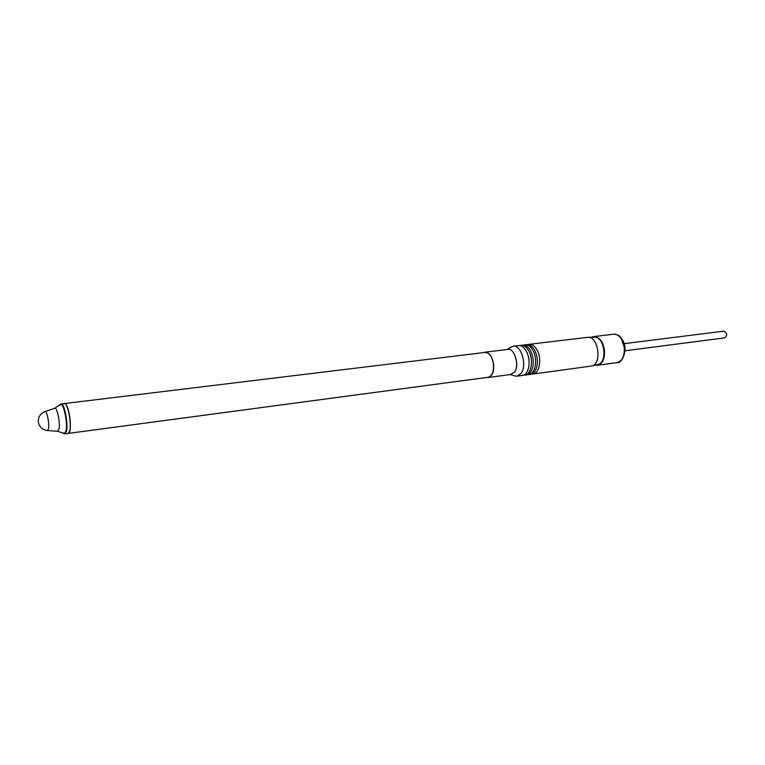 <?xml version="1.0" encoding="UTF-8"?>
<svg xmlns="http://www.w3.org/2000/svg" width="765" height="765" viewBox="0 0 765 765"><rect width="100%" height="100%" fill="white"/><g stroke="black" fill="none" stroke-linecap="round" stroke-linejoin="round"><path stroke-width="1.15" d="M624.077 343.676L723.881 331.14C727.257 332.985 727.544 335.223 724.742 337.862L624.986 350.791M591.632 337.279L593.755 336.581C599.158 336.753 602.705 341.085 604.417 349.576C605.058 358.45 602.724 363.681 597.417 365.278L595.199 365.144M591.804 365.995L597.742 364.513C608.012 363.031 604.58 336.103 594.262 337.25L588.142 337.308M483.786 352.589L485.115 352.168C489.284 352.388 492.086 356.251 493.521 363.767C494.066 368.309 493.502 372.029 491.838 374.898L488.347 377.499L486.951 377.422M64.088 403.595L485.144 352.416C489.227 352.636 491.972 356.423 493.387 363.786C493.989 371.455 492.306 375.94 488.309 377.241L67.846 433.468M64.537 403.394C66.708 403.997 68.496 408.797 69.892 417.805C70.887 427.119 70.38 432.378 68.391 433.573M65.513 404.111C69.146 406.722 72.015 429.155 69.146 432.608M60.072 405.039L61.057 403.958L64.528 403.547C67.683 402.916 71.633 423.198 69.787 430.695L68.334 433.392L64.872 433.86L63.648 433.067M61.133 403.949C64.25 402.801 68.362 423.494 66.507 431.135L64.958 433.851M514.271 375.787L517.006 376.189L521.29 373.11C527.257 364.943 521.032 344.527 513.181 346.229L510.638 347.3M513.181 346.229L518.603 345.579C521.72 345.378 524.427 347.482 526.712 351.881C528.978 356.825 529.638 361.969 528.682 367.324C527.573 372.153 525.488 374.869 522.419 375.452L517.006 376.189M523.585 375.146L524.79 375.127C531.321 374.774 533.855 359.655 528.758 350.906C526.502 346.956 523.91 345.082 520.984 345.302L519.817 345.589M520.984 345.302L522.725 345.091C525.651 344.881 528.242 346.746 530.499 350.686L530.958 351.584C533.109 356.375 533.74 361.357 532.87 366.54C531.78 371.503 529.667 374.286 526.53 374.898L524.79 375.127M527.687 374.592L528.892 374.573C535.443 374.209 537.996 359.12 532.88 350.389C530.623 346.459 528.022 344.594 525.096 344.805L523.929 345.091M525.096 344.805L526.827 344.604C529.763 344.384 532.354 346.249 534.62 350.179L535.184 351.307C537.212 355.935 537.833 360.755 537.03 365.747C535.959 370.843 533.827 373.712 530.623 374.343L528.892 374.573M531.78 374.037L532.976 374.018C539.535 373.655 542.108 358.594 536.992 349.892C534.725 345.962 532.124 344.097 529.179 344.317L528.022 344.604M529.179 344.317L587.826 337.308C598.632 336.103 602.256 364.522 591.498 366.062L532.976 374.018M510.351 374.544L514.702 371.914C519.961 364.637 513.841 346.631 507.157 349.5M485.115 352.168L507.912 349.404C514.434 347.989 519.607 365.029 514.673 371.857L511.106 374.439L488.347 377.499M621.658 339.459C619.315 335.73 616.58 333.98 613.473 334.219C620.377 334.774 619.669 336.849 622.366 339.736C628.964 349.194 621.677 364.264 617.097 362.61C622.471 361.013 624.852 355.83 624.23 347.052L621.658 339.459M59.766 405.326L60.684 404.379C63.715 402.935 67.827 423.341 65.991 430.886L64.403 433.545L63.285 432.866M54.659 408.29L54.86 408.223C57.212 407.305 60.368 423.265 58.991 429.184L57.585 431.278M44.944 411.58L54.86 408.223L61.057 403.958M47.545 430.552C42.362 429.825 39.283 426.966 38.317 421.974C38.078 416.973 40.344 413.492 45.116 411.522L45.116 411.522C46.99 410.795 49.553 423.934 48.472 428.802L47.545 430.552L57.805 431.288L64.872 433.86M613.473 334.219L593.755 336.581M617.097 362.61L597.417 365.278M510.159 374.563L515.514 376.151M506.956 349.519L511.747 346.641"/></g></svg>

